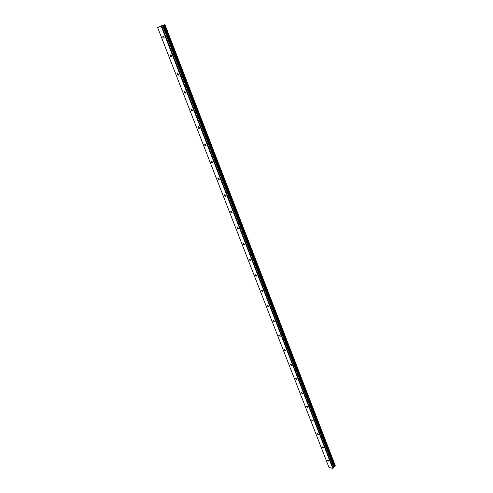 <?xml version="1.0" encoding="UTF-8"?>
<svg xmlns="http://www.w3.org/2000/svg" width="493" height="493" viewBox="0 0 493 493"><rect width="100%" height="100%" fill="white"/><g stroke="black" fill="none" stroke-linecap="round" stroke-linejoin="round"><path stroke-width="0.74" d="M164.114 37.043L162.887 36.439L162.869 37.61L164.095 38.214L164.114 37.043M328.695 460.721L327.321 459.994L327.358 460.425L328.726 461.152L328.695 460.721M323.568 447.515L322.194 446.8L322.225 447.243L323.599 447.958L323.568 447.515M318.373 434.148L317.005 433.439L317.036 433.902L318.404 434.604L318.373 434.148M313.117 420.615L311.749 419.913L311.779 420.393L313.147 421.09L313.117 420.615M307.798 406.916L306.43 406.22L306.461 406.713L307.823 407.409L307.798 406.916M302.406 393.044L301.044 392.36L301.075 392.866L302.437 393.55L302.406 393.044M296.952 379L295.59 378.322L295.621 378.846L296.983 379.524L296.952 379M291.425 364.777L290.069 364.105L290.094 364.647L291.455 365.319L291.425 364.777M285.829 350.369L284.473 349.703L284.504 350.27L285.86 350.936L285.829 350.369M280.166 335.782L278.81 335.123L278.835 335.708L280.19 336.368L280.166 335.782M274.422 321.005L273.073 320.351L273.097 320.961L274.447 321.609L274.422 321.005M268.605 306.036L267.261 305.389L267.286 306.024L268.63 306.664L268.605 306.036M262.72 290.87L261.376 290.229L261.401 290.888L262.738 291.523L262.72 290.87M256.748 275.507L255.411 274.872L255.436 275.55L256.773 276.185L256.748 275.507M250.703 259.94L249.372 259.312L249.39 260.014L250.721 260.643L250.703 259.94M244.571 244.164L243.246 243.542L243.265 244.275L244.59 244.898L244.571 244.164M238.365 228.179L237.041 227.556L237.059 228.321L238.378 228.937L238.365 228.179M232.067 211.978L230.755 211.361L230.767 212.15L232.08 212.766L232.067 211.978M225.689 195.555L224.383 194.938L224.395 195.764L225.702 196.374L225.689 195.555M219.225 178.904L217.924 178.3L217.931 179.15L219.231 179.76L219.225 178.904M212.668 162.031L211.374 161.421L211.38 162.308L212.674 162.912L212.668 162.031M206.019 144.917L204.737 144.313L204.737 145.238L206.025 145.842L206.019 144.917M199.277 127.564L198.001 126.966L198.001 127.927L199.277 128.525L199.277 127.564M192.443 109.97L191.179 109.372L191.173 110.37L192.443 110.968L192.443 109.97M185.51 92.129L184.253 91.525L184.246 92.567L185.504 93.165L185.51 92.129M178.484 74.03L177.233 73.426L177.221 74.511L178.472 75.109L178.484 74.03M171.348 55.672L170.11 55.068L170.097 56.19L171.336 56.794L171.348 55.672M162.554 25.42L163.651 25.106L334.39 466.446L333.786 467.518L162.554 25.42L161.106 25.919L332.75 468.35L329.022 467.5L157.655 27.565L161.106 25.919M164.964 24.668L335.252 465.571L164.896 24.687M164.841 24.662L335.326 465.947L164.884 24.65L163.651 25.106M335.345 465.897L164.884 24.65M335.326 465.947L164.526 24.767M164.385 24.816L335.117 466.168M335 466.212L334.445 466.409L163.725 25.075M162.493 25.433L333.786 467.518M333.761 467.58L332.75 468.35M161.581 25.735L333.151 468.221M163.51 25.161L334.266 466.483M162.653 25.445L333.693 467.081M333.724 467.013L162.708 25.426M163.393 25.205L334.18 466.538M162.887 36.439L163.411 36.26M255.411 274.872L255.719 274.663M249.372 259.312L249.692 259.096M243.246 243.542L243.585 243.326M237.041 227.556L237.398 227.341M230.755 211.361L231.125 211.14M224.383 194.938L224.771 194.723M217.924 178.3L218.325 178.078M211.374 161.421L211.793 161.205M204.737 144.313L205.174 144.098M198.001 126.966L198.457 126.75M191.179 109.372L191.648 109.163M184.253 91.525L184.739 91.328M177.233 73.426L177.733 73.235M170.11 55.068L170.621 54.877"/></g></svg>
